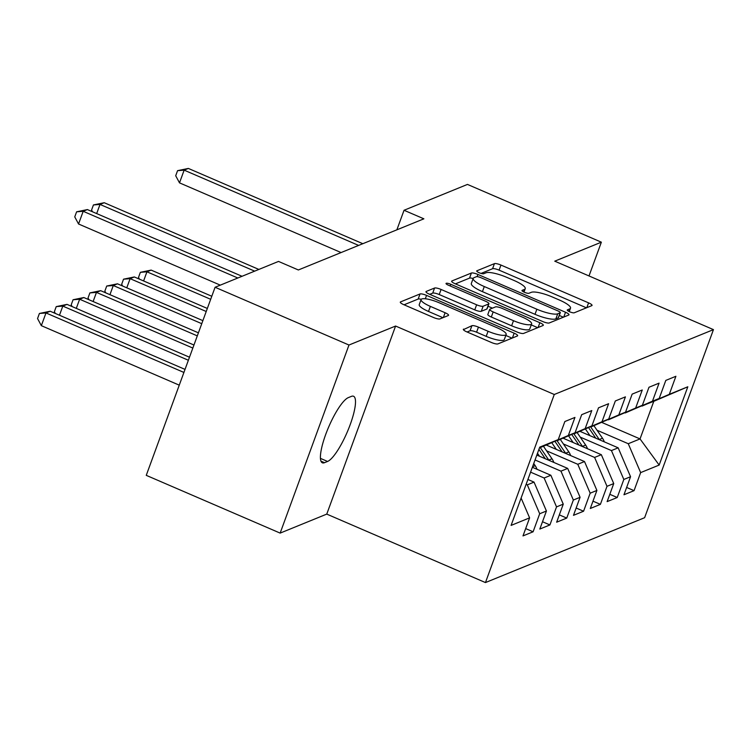 <?xml version="1.0" encoding="UTF-8"?>
<svg xmlns="http://www.w3.org/2000/svg" width="751" height="751" viewBox="0 0 751 751"><rect width="100%" height="100%" fill="white"/><g stroke="black" fill="none" stroke-linecap="round" stroke-linejoin="round"><path stroke-width="1.13" d="M569.68 311.787A3.821 0.864 20.1 0 0 574.243 312.782L591.788 305.638A5.454 1.239 20.1 0 0 592.041 305.413A5.454 1.239 20.1 0 0 588.577 302.86L500.955 265.065A5.454 1.239 20.1 0 0 494.44 263.639L476.885 270.792A3.821 0.864 20.1 0 0 476.707 270.951A3.821 0.864 20.1 0 0 479.138 272.726A3.821 0.864 20.1 0 0 483.7 273.73L485.972 272.801A17.451 3.952 20.1 0 1 506.831 277.372L514.135 280.517A17.451 3.952 20.1 0 1 525.24 288.675A17.451 3.952 20.1 0 1 524.433 289.388L522.161 290.318A3.821 0.864 20.1 0 0 521.983 290.477A3.821 0.864 20.1 0 0 524.405 292.261A3.821 0.864 20.1 0 0 528.976 293.256L531.248 292.336A17.451 3.952 20.1 0 1 552.107 296.898L559.411 300.043A17.451 3.952 20.1 0 1 570.516 308.201A17.451 3.952 20.1 0 1 569.699 308.924L567.427 309.844A3.821 0.864 20.1 0 0 567.249 310.003A3.821 0.864 20.1 0 0 569.68 311.787M463.583 329.098A5.454 1.239 20.1 0 0 463.329 329.323A5.454 1.239 20.1 0 0 466.793 331.867L491.379 342.475A5.454 1.239 20.1 0 0 497.904 343.902L517.392 335.96A5.454 1.239 20.1 0 0 517.646 335.735A5.454 1.239 20.1 0 0 514.172 333.181L426.549 295.387A5.454 1.239 20.1 0 0 420.034 293.96L400.546 301.902A5.454 1.239 20.1 0 0 400.292 302.127A5.454 1.239 20.1 0 0 403.766 304.671L433.458 317.485A5.454 1.239 20.1 0 0 439.973 318.912L448.309 315.514A5.454 1.239 20.1 0 0 448.572 315.289A5.454 1.239 20.1 0 0 445.099 312.735L430.37 306.389A14.588 3.304 20.1 0 1 421.086 299.574A14.588 3.304 20.1 0 1 439.213 302.784L496.89 327.671A14.588 3.304 20.1 0 1 506.174 334.486A14.588 3.304 20.1 0 1 488.056 331.266L478.443 327.126A5.454 1.239 20.1 0 0 471.919 325.699L463.376 329.651M348.98 345.028L280.151 533.107L326.76 514.106L395.589 326.037L348.98 345.028L215.086 287.267L278.518 261.423L298.354 269.975L423.874 218.823L404.038 210.271L396.875 229.825M395.589 326.037L554.276 394.491L713.45 329.623L644.621 517.702L485.456 582.569L554.276 394.491M589.009 275.946L601.363 242.179L554.754 261.17L713.45 329.623M601.363 242.179L467.469 184.417L404.038 210.271M542.748 321.541A5.454 1.239 20.1 0 0 549.263 322.968L568.751 315.026A5.454 1.239 20.1 0 0 569.005 314.8A5.454 1.239 20.1 0 0 565.531 312.247L477.918 274.453A5.454 1.239 20.1 0 0 471.393 273.026L451.905 280.968A5.454 1.239 20.1 0 0 451.651 281.193A5.454 1.239 20.1 0 0 455.125 283.747L542.748 321.541M543.067 325.493L523.578 333.435A5.454 1.239 20.1 0 1 517.063 332.008L429.441 294.204A5.454 1.239 20.1 0 1 425.967 291.66A5.454 1.239 20.1 0 1 426.23 291.435L434.566 288.037A5.454 1.239 20.1 0 1 441.09 289.464L476.622 304.793A5.454 1.239 20.1 0 0 483.137 306.22L488.676 303.967A5.454 1.239 20.1 0 0 488.929 303.742A5.454 1.239 20.1 0 0 485.456 301.189L448.46 285.23A3.821 0.864 20.1 0 1 446.028 283.446A3.821 0.864 20.1 0 1 450.778 284.291L539.856 322.714A5.454 1.239 20.1 0 1 543.32 325.267A5.454 1.239 20.1 0 1 543.067 325.493M601.786 422.419L640.04 438.922L653.802 401.306L687.813 386.784L669.301 394.331L675.9 376.279L665.808 380.4L659.209 398.443L652.478 401.184L659.078 383.141L648.986 387.253L642.377 405.296L635.646 408.046L642.255 389.994L632.154 394.115L625.555 412.158L618.824 414.899L625.423 396.857L615.332 400.968L608.723 419.011L602.002 421.752L608.601 403.709L598.509 407.821L591.901 425.873L585.17 428.614L591.779 410.572L581.678 414.683L575.078 432.726L568.347 435.467L574.947 417.425L564.855 421.536L558.246 439.588L539.547 447.662M687.813 386.784L659.162 465.066L640.65 472.604L628.258 443.719L597.036 430.248M626.634 487.455L634.051 490.656L640.65 472.604M634.051 490.656L623.959 494.768L630.558 476.725L623.828 479.467L611.436 450.572L580.213 437.11M609.803 494.308L617.228 497.509L623.828 479.467M617.228 497.509L607.127 501.621L613.736 483.578L607.005 486.319L594.604 457.434L563.391 443.963M592.98 501.161L600.396 504.362L607.005 486.319M600.396 504.362L590.305 508.483L596.904 490.431L590.173 493.182L577.782 464.287L546.559 450.825M576.158 508.023L583.574 511.224L590.173 493.182M583.574 511.224L573.482 515.336L580.082 497.293L573.351 500.035L560.959 471.149L535.041 459.969M559.326 514.876L566.752 518.077L573.351 500.035M566.752 518.077L556.651 522.198L563.259 504.146L556.529 506.887L544.128 478.002L530.582 472.163M542.504 521.738L549.92 524.94L556.529 506.887M549.92 524.94L539.828 529.051L546.428 511.009L539.697 513.75L527.305 484.864L526.122 484.348M525.681 528.591L533.097 531.792L539.697 513.75M533.097 531.792L522.996 535.904L529.605 517.861L511.093 525.409L539.744 447.127L558.246 439.588M540.786 447.127L575.078 432.726M568.347 435.467L541.067 447.249M529.605 517.861L521.11 498.054M557.608 440.264L591.901 425.873M585.17 428.614L557.899 440.386M527.305 484.864L534.036 482.114L527.906 479.476M546.428 511.009L534.036 482.114M574.44 433.411L608.723 419.011M602.002 421.752L574.722 433.534M544.128 478.002L550.858 475.261L532.365 467.282M563.259 504.146L550.858 475.261M591.262 426.549L625.555 412.158M618.824 414.899L591.544 426.671M560.959 471.149L567.681 468.399L536.824 455.087M580.082 497.293L567.681 468.399M608.085 419.696L642.377 405.296M635.646 408.046L608.376 419.818M577.782 464.287L584.513 461.546L546.362 445.09M596.904 490.431L584.513 461.546M624.916 412.834L659.209 398.443M652.478 401.184L625.198 412.956M594.604 457.434L601.335 454.693L563.184 438.227M613.736 483.578L601.335 454.693M641.739 405.981L653.802 401.306M669.301 394.331L642.021 406.103M611.436 450.572L618.167 447.831L580.016 431.374M630.558 476.725L618.167 447.831M215.086 287.267L146.257 475.345L280.151 533.107M326.76 514.106L485.456 582.569M628.258 443.719L640.04 438.922L659.162 465.066M348.342 397.617A35.569 8.383 113.3 0 0 327.145 430.689A35.569 8.383 113.3 0 0 322.357 462.813A35.569 8.383 113.3 0 0 324.535 462.682L327.567 461.452A35.569 8.383 113.3 0 0 348.764 428.38A35.569 8.383 113.3 0 0 353.561 396.256A35.569 8.383 113.3 0 0 351.374 396.387L348.342 397.617M586.428 307.816L499.096 270.144A5.454 1.239 20.1 0 0 492.572 268.717L481.053 273.42M473.149 278.508A5.454 1.239 20.1 0 0 469.535 278.114L455.416 283.869M563.391 317.213L559.279 315.439M560.124 312.82A3.821 0.864 20.1 0 0 560.302 312.669A3.821 0.864 20.1 0 0 557.871 310.886L480.959 277.71A3.821 0.864 20.1 0 0 476.397 276.706L474.003 277.682A17.451 3.952 20.1 0 0 473.186 278.405A17.451 3.952 20.1 0 0 484.292 286.553L536.862 309.234A17.451 3.952 20.1 0 0 557.721 313.796L560.124 312.82L558.256 317.908A3.821 0.864 20.1 0 0 558.434 317.748L560.302 312.669M473.186 278.405L471.328 283.484A17.451 3.952 20.1 0 0 482.433 291.641L484.292 286.553M558.256 317.908L555.862 318.884A17.451 3.952 20.1 0 1 535.003 314.322L482.433 291.641M429.732 294.336L432.707 293.115L434.566 288.037M488.929 303.742L487.07 308.821A5.454 1.239 20.1 0 1 486.817 309.046L481.278 311.299A5.454 1.239 20.1 0 1 474.763 309.872L439.222 294.542A5.454 1.239 20.1 0 0 432.707 293.115M488.009 306.239L492.431 308.145M531.257 324.892L537.707 327.68M513.496 320.696A14.588 3.304 20.1 0 0 531.614 323.916A14.588 3.304 20.1 0 0 522.33 317.1L502.006 308.332A5.454 1.239 20.1 0 0 495.491 306.906L489.952 309.159A5.454 1.239 20.1 0 0 489.699 309.384A5.454 1.239 20.1 0 0 493.172 311.928L513.496 320.696L511.638 325.784A14.588 3.304 20.1 0 0 529.755 328.994L531.614 323.916M489.699 309.384L487.84 314.462A5.454 1.239 20.1 0 0 491.314 317.016L493.172 311.928M511.638 325.784L491.314 317.016M506.174 334.486L504.315 339.565A14.588 3.304 20.1 0 1 486.197 336.354L476.585 332.205A5.454 1.239 20.1 0 0 470.06 330.778L467.084 331.989M421.086 299.574L419.227 304.653A14.588 3.304 20.1 0 0 428.511 311.468L430.37 306.389M442.949 317.701L428.511 311.468M421.255 299.302A5.454 1.239 20.1 0 0 418.176 299.039L404.047 304.803M512.022 338.138L505.817 335.462M604.32 441.86A14.729 13.922 -112.2 0 0 602.48 438.209L593.928 425.704M589.995 435.683L585.47 429.056M599.439 439.757A14.729 13.922 -112.2 0 0 599.279 439.513L590.615 426.831M588.624 427.695L595.787 438.18M211.791 296.26L151.148 270.097L146.943 271.806L210.684 299.302M139.433 279.156L138.503 277.41L140.362 272.322L151.148 270.097M140.362 272.322L146.943 271.806L143.601 280.949M358.621 245.417L184.145 170.148L188.351 168.431L362.827 243.7M341.085 252.561L179.498 182.859L184.145 170.148L177.565 170.665L188.351 168.431M179.498 182.859L175.706 175.753L177.565 170.665M587.489 448.713A14.729 13.922 -112.2 0 0 585.649 445.071L577.106 432.557M573.163 442.536L568.638 435.909M582.616 446.61A14.729 13.922 -112.2 0 0 582.457 446.376L573.792 433.693M571.793 434.547L578.955 445.033M207.332 308.445L134.326 276.95L130.12 278.668L206.215 311.496M122.61 286.018L121.681 284.263L123.539 279.184L134.326 276.95M123.539 279.184L130.12 278.668L126.769 287.811M570.666 455.575A14.729 13.922 -112.2 0 0 568.826 451.924L560.284 439.419M556.341 449.398L551.816 442.771M565.785 453.473A14.729 13.922 -112.2 0 0 565.625 453.228L556.96 440.546M554.97 441.41L562.133 451.895M202.873 320.639L117.503 283.812L113.288 285.521L201.756 323.681M105.788 292.871L104.849 291.125L106.717 286.037L117.503 283.812M106.717 286.037L113.288 285.521L109.946 294.664M553.844 462.428A14.729 13.922 -112.2 0 0 551.994 458.786L543.452 446.272M539.518 456.251L537.491 453.285M548.962 460.325A14.729 13.922 -112.2 0 0 548.803 460.081L540.138 447.399M538.918 449.389L545.31 458.748M198.414 332.824L100.672 290.665L96.466 292.383L197.297 335.875M88.956 299.724L88.027 297.978L89.885 292.899L100.672 290.665M89.885 292.899L96.466 292.383L93.124 301.526M537.012 469.291A14.729 13.922 -112.2 0 0 535.172 465.639L533.736 463.536M193.955 345.019L83.849 297.527L79.644 299.236L192.838 348.07M72.134 306.586L71.204 304.84L73.063 299.752L83.849 297.527M73.063 299.752L79.644 299.236L76.292 308.379M189.487 357.213L67.027 304.38L62.812 306.098L188.37 360.255M55.311 313.439L54.372 311.693L56.231 306.615L67.027 304.38M56.231 306.615L62.812 306.098L59.47 315.242M254.655 271.139L100.014 204.432L104.229 202.723L258.86 269.431M92.514 211.782L91.575 210.036L93.434 204.948L100.014 204.432L96.672 213.575M93.434 204.948L104.229 202.723M185.028 369.398L50.195 311.233L45.989 312.951L41.343 325.662L179.264 385.16M41.343 325.662L37.55 318.555L39.409 313.467L45.989 312.951L183.911 372.449M39.409 313.467L50.195 311.233M237.832 278.001L83.192 211.294L87.398 209.576L242.038 276.284M220.296 285.145L78.545 223.995L83.192 211.294L76.611 211.81L87.398 209.576M78.545 223.995L74.753 216.889L76.611 211.81M568.798 311.374L569.699 308.924M523.531 291.848L524.433 289.388M492.572 268.717L494.44 263.639M499.096 270.144L500.955 265.065M586.822 307.657L588.577 302.86M451.698 281.531L451.905 280.968M469.535 278.114L471.393 273.026M477.12 276.64L477.918 274.453M563.776 317.053L565.531 312.247M535.003 314.322L536.862 309.234M555.862 318.884L557.721 313.796M426.024 291.998L426.23 291.435M439.222 294.542L441.09 289.464M474.763 309.872L476.622 304.793M481.278 311.299L483.137 306.22M486.817 309.046L488.676 303.967M450.159 285.962L450.778 284.291M538.101 327.52L539.856 322.714M470.06 330.778L471.919 325.699M476.585 332.205L478.443 327.126M486.197 336.354L488.056 331.266M443.343 317.542L445.099 312.735M400.339 302.465L400.546 301.902M418.176 299.039L420.034 293.96M425.31 298.776L426.549 295.387M512.417 337.978L514.172 333.181M320.949 461.133L324.535 462.682M320.424 458.373L327.567 461.452M599.279 439.513L602.48 438.209M582.457 446.376L585.649 445.071M565.625 453.228L568.826 451.924M548.803 460.081L551.994 458.786M532.581 466.7L535.172 465.639M569.267 311.599L570.516 308.201M524.001 292.073L525.24 288.675"/></g></svg>

